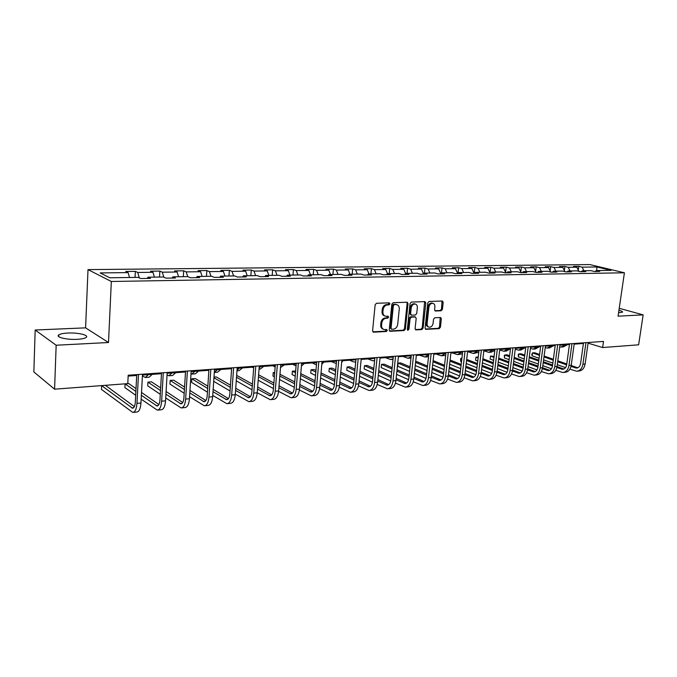 <?xml version="1.0" encoding="UTF-8"?>
<svg xmlns="http://www.w3.org/2000/svg" width="677" height="677" viewBox="0 0 677 677"><rect width="100%" height="100%" fill="white"/><g stroke="black" fill="none" stroke-linecap="round" stroke-linejoin="round"><path stroke-width="1.02" d="M389.969 303.812L389.241 302.839L376.497 303.279L375.143 304.777L372.587 330.816L373.653 332.187L386.347 331.502L387.278 330.461L386.702 329.513L384.206 329.547C382.353 329.03 381.473 327.583 381.566 325.205L381.777 323.056C382.293 320.255 383.715 318.664 386.059 318.283L387.693 318.215L388.623 317.174L388.039 316.218L385.594 316.235C383.707 315.719 382.81 314.255 382.903 311.835L383.114 309.668C383.631 306.859 385.061 305.276 387.405 304.912L389.038 304.853L389.969 303.812M384.663 315.905C382.818 315.355 381.938 313.9 382.031 311.513L382.251 309.355C382.759 306.546 384.189 304.963 386.533 304.599L388.166 304.54L388.953 302.847M372.866 331.84L385.484 331.163L386.296 329.521M383.258 329.191C381.456 328.641 380.601 327.203 380.702 324.875L380.914 322.726C381.43 319.933 382.852 318.342 385.188 317.962L386.821 317.894L387.625 316.218M618.575 312.74L622.518 312.19C622.865 311.648 621.672 311.014 618.93 310.278M67.895 333.042C63.384 333.279 60.363 333.879 58.831 334.861C55.142 337.095 66.752 339.956 77.178 339.329C81.646 339.075 84.6 338.466 86.055 337.501C89.609 335.242 78.168 332.475 67.895 333.042M441.15 310.785L442.411 309.355L443.19 302.348L442.411 301.011L429.074 301.46L427.796 302.898L425.071 328.032L425.841 329.352L439.161 328.65L440.422 327.219L441.353 318.816L440.592 317.496L434.812 317.75L433.551 319.189L433.085 323.378C432.535 325.95 431.232 327.219 429.167 327.203C427.703 326.796 427.009 325.62 427.111 323.674L428.905 307.146C429.446 304.591 430.733 303.321 432.781 303.321C434.287 303.728 434.998 304.929 434.896 306.918L434.592 309.668L435.379 311.005L441.15 310.785L440.253 310.481L441.514 309.05L442.013 301.011M618.076 316.176L643.15 314.873L638.631 344.813L602.632 347.546L603.512 341.42L128.198 375.236L127.775 383.622L54.583 389.182L56.157 345.228L108.506 342.52L111.324 281.488L624.414 272.789L618.076 316.176M408.028 303.601L407.199 302.23L393.185 302.695L391.856 304.176L389.241 329.927L390.054 331.273L404.059 330.545L405.362 329.073L408.028 303.601L407.139 303.296L406.843 302.221M411.354 302.069L425.021 301.612L425.825 302.966L423.1 328.133L421.822 329.589L415.898 329.885L415.111 328.557L416.203 318.325L415.213 316.971L411.371 317.149L410.067 318.613L408.942 329.31L407.884 330.325L407.334 329.394L410.05 303.533L411.354 302.069M111.324 281.488L88.01 269.615L589.828 264.58L624.414 272.789M578.276 270.089L578.784 266.34L573.487 266.399L576.812 267.212L568.223 267.313L564.906 266.501L559.481 266.56L562.799 267.381L554.023 267.483L550.723 266.662L545.18 266.721L548.48 267.55L539.51 267.66L536.218 266.823L530.556 266.89L533.84 267.728L524.667 267.838L521.392 266.992L515.603 267.06L518.87 267.906L509.493 268.016L506.235 267.161L500.311 267.229L503.561 268.092L493.965 268.202L490.732 267.339L484.673 267.407L487.897 268.278L478.08 268.397L474.865 267.517L468.67 267.593L471.869 268.473L461.816 268.591L458.634 267.703L452.287 267.77L455.46 268.667L445.17 268.794L442.013 267.889L435.514 267.965L438.662 268.871L428.126 268.997L424.995 268.084L418.344 268.16L421.458 269.074L410.668 269.201L407.571 268.278L400.75 268.354L403.839 269.285L392.77 269.421L389.707 268.481L382.725 268.566L385.772 269.505L374.44 269.641L371.411 268.693L364.251 268.769L367.264 269.725L355.637 269.861L352.649 268.904L345.304 268.989L348.274 269.954L336.351 270.098L333.406 269.124L325.882 269.209L328.81 270.182L316.574 270.335L313.671 269.344L305.945 269.429L308.83 270.428L296.272 270.572L293.42 269.573L285.491 269.666L288.326 270.673L275.429 270.825L272.636 269.81L264.495 269.903L267.271 270.918L254.027 271.079L251.285 270.047L242.925 270.148L245.641 271.181L232.042 271.342L229.359 270.301L220.77 270.394L223.427 271.452L209.447 271.612L206.832 270.555L197.997 270.656L200.587 271.722L186.217 271.892L183.67 270.817L174.59 270.918L177.103 272.002L162.319 272.179L159.848 271.088L150.514 271.189L152.951 272.289L137.736 272.476L135.349 271.367L125.736 271.477L128.097 272.594L100.171 272.924L109.826 277.782L138.159 277.367L140.638 278.535L150.455 278.382L147.941 277.215L147.256 278.433M578.784 266.34L582.118 267.153L596.928 266.975L611.119 270.351L596.268 270.572L599.72 271.409L594.389 271.494L590.936 270.648L582.313 270.783L585.757 271.629L580.307 271.714L576.872 270.859L568.054 270.995L571.49 271.849L565.913 271.934L562.485 271.071L553.473 271.206L556.892 272.078L551.188 272.162L547.778 271.291L538.562 271.426L541.964 272.306L536.125 272.399L532.731 271.511L523.304 271.655L526.689 272.543L520.715 272.636L517.338 271.739L507.691 271.883L511.05 272.789L504.94 272.882L501.589 271.976L491.714 272.12L495.048 273.034L488.794 273.136L485.468 272.213L475.347 272.366L478.664 273.288L472.258 273.39L468.949 272.459L458.591 272.611L461.883 273.55L455.316 273.652L452.041 272.713L441.429 272.865L444.687 273.821L437.96 273.923L434.71 272.966L423.836 273.127L427.069 274.092L420.172 274.193L416.956 273.229L405.802 273.398L409.001 274.371L401.926 274.481L398.745 273.5L387.312 273.669L390.477 274.659L383.224 274.769L380.076 273.779L368.347 273.948L371.47 274.955L364.031 275.065L360.926 274.058L348.892 274.236L351.964 275.26L344.331 275.378L341.267 274.354L328.92 274.532L331.95 275.564L324.105 275.691L321.093 274.65L308.416 274.837L311.395 275.886L303.338 276.013L300.376 274.955L287.353 275.15L290.281 276.216L282.004 276.343L279.102 275.277L265.714 275.471L268.583 276.555L260.078 276.681L257.226 275.598L243.466 275.801L246.276 276.901L237.534 277.037L234.75 275.928L220.6 276.14L223.342 277.257L214.347 277.392L211.63 276.275L197.075 276.487L199.74 277.621L190.482 277.765L187.842 276.622L172.863 276.851L175.461 277.993L165.924 278.145L163.36 276.986L147.941 277.215M578.928 271.367L576.812 267.212M570.068 270.961L568.223 267.313M582.313 270.783L581.331 271.697M564.965 271.697L562.799 267.381M555.859 271.172L554.023 267.483M568.054 270.995L567.072 271.917M550.697 272.036L548.48 267.55M541.338 271.384L539.51 267.66M553.473 271.206L552.5 272.146M536.116 272.391L533.84 267.728M526.486 271.604L524.667 267.838M538.562 271.426L537.589 272.374M521.138 272.628L518.87 267.906M511.304 271.832L509.493 268.016M523.304 271.655L522.339 272.611M505.812 272.865L503.561 268.092M495.767 272.061L493.965 268.202M507.691 271.883L506.734 272.856M490.14 273.11L487.897 268.278M479.866 272.298L478.08 268.397M491.714 272.12L490.766 273.102M474.103 273.364L471.869 268.473M463.601 272.535L461.816 268.591M475.347 272.366L474.408 273.356M457.677 273.601L455.46 268.667M446.938 272.789L445.17 268.794M458.591 272.611L457.66 273.618M440.752 273.61L438.662 268.871M429.887 273.043L428.126 268.997M442.013 267.889L441.463 272.865L440.507 273.88M423.413 273.601L421.458 269.074M412.411 273.296L410.668 269.201M423.836 273.127L422.922 274.151M405.65 273.576L403.839 269.285M394.505 273.567L392.77 269.421M405.802 273.398L404.905 274.439M387.498 273.669L385.772 269.505M376.15 273.838L374.44 269.641M387.312 273.669L386.423 274.718M368.965 273.94L367.264 269.725M357.329 274.117L355.637 269.861M368.347 273.948L367.476 275.014M349.967 274.227L348.274 269.954M338.026 274.397L336.351 270.098M348.892 274.236L348.029 275.319M330.478 274.515L328.81 270.182M318.224 274.693L316.574 270.335M328.92 274.532L328.066 275.624M310.472 274.811L308.83 270.428M297.905 274.997L296.272 270.572M308.416 274.837L307.578 275.945M289.942 275.116L288.326 270.673M277.037 275.302L275.429 270.825M287.353 275.15L286.532 276.275M268.862 275.429L267.271 270.918M255.61 275.624L254.027 271.079M265.714 275.471L264.91 276.605M247.215 275.742L245.641 271.181M233.599 275.945L232.042 271.342M243.466 275.801L242.688 276.952M224.967 276.072L223.427 271.452M210.97 276.284L209.447 271.612M220.6 276.14L219.839 277.308M202.101 276.419L200.587 271.722M187.707 276.631L186.217 271.892M197.075 276.487L196.338 277.672M178.584 276.766L177.103 272.002M163.842 277.206L162.319 272.179M172.863 276.851L172.153 278.052M154.39 277.121L152.951 272.289M139.318 277.917L137.736 272.476M129.493 277.494L128.097 272.594M108.506 342.52L85.59 327.854L35.179 330.012L56.157 345.228M35.179 330.012L33.85 371.944L54.583 389.182M643.15 314.873L619.218 308.306M85.59 327.854L88.01 269.615M588.059 343.146L602.632 347.546M128.156 376.09L136.703 375.481M142.449 375.066L161.456 373.704M167.151 373.298L185.506 371.986M191.142 371.58L208.888 370.311M214.474 369.913L231.627 368.677M237.162 368.28L253.74 367.095M259.232 366.706L275.277 365.555M280.71 365.165L296.23 364.048M301.62 363.667L316.65 362.593M321.981 362.203L336.537 361.163M341.826 360.782L355.924 359.775M361.163 359.402L374.821 358.421M380.017 358.048L393.252 357.101M398.398 356.728L411.227 355.814M416.33 355.45L428.769 354.553M433.83 354.189L445.898 353.326M450.916 352.971L462.619 352.133M467.595 351.778L478.952 350.957M483.886 350.61L494.904 349.814M499.795 349.467L510.5 348.697L506.269 351.075L504.534 351.202M515.341 348.35L525.741 347.606M530.548 347.267L540.635 346.539M545.408 346.201L555.208 345.498M559.938 345.16L569.467 344.475M574.155 344.136L583.413 343.476M596.649 270.563L596.928 266.975M583.963 270.758L582.118 267.153M596.268 270.572L595.278 271.477M588.795 342.46L588.711 343.095M135.045 277.409L135.349 271.367M159.518 277.045L159.848 271.088M183.315 276.69L183.67 270.817M206.46 276.351L206.832 270.555M228.97 276.013L229.359 270.301M250.879 275.691L251.285 270.047M272.205 275.378L272.636 269.81M292.972 275.065L293.42 269.573M313.206 274.769L313.671 269.344M332.932 274.473L333.406 269.124M352.158 274.193L352.649 268.904M370.903 273.914L371.411 268.693M389.19 273.643L389.707 268.481M407.038 273.381L407.571 268.278M424.454 273.119L424.995 268.084M457.999 273.246L458.634 267.703M474.188 273.356L474.865 267.517M490.063 272.933L490.732 267.339M505.592 272.391L506.235 267.161M520.782 271.883L521.392 266.992M535.625 271.401L536.218 266.823M550.156 270.935L550.723 266.662M564.364 270.504L564.906 266.501M389.512 330.951L403.179 330.215L404.482 328.743L407.139 303.296M394.276 304.667L393.354 305.699L391.052 328.277L391.619 329.225L393.481 329.14C395.783 328.751 397.187 327.169 397.695 324.41L399.278 309.042C399.379 306.613 398.482 305.149 396.595 304.642L393.405 304.354L392.474 305.386L393.354 305.699M391.408 329.14L390.189 327.947L392.474 305.386M396.62 304.642L395.994 304.599M393.405 304.354L395.114 304.295M415.365 329.564L420.942 329.259L422.22 327.812L424.64 301.612M414.798 316.768L410.49 316.828L409.187 318.292L408.07 328.98L408.942 329.31M407.419 329.936L408.07 328.98M417.337 307.663C417.43 305.657 416.702 304.447 415.162 304.032C413.055 304.024 411.734 305.31 411.201 307.9L410.575 313.806L411.574 315.169L415.416 315L416.71 313.544L417.337 307.663M414.993 303.973L414.273 303.728C412.175 303.719 410.854 305.005 410.313 307.595L411.201 307.9M411.108 315.059L409.695 313.493L410.313 307.595M434.862 310.701L440.253 310.481M432.552 303.245L431.884 303.025C429.836 303.025 428.549 304.295 428.016 306.85L428.905 307.146M428.448 326.94L428.279 326.881C426.815 326.475 426.129 325.298 426.222 323.361L428.016 306.85M425.317 329.022L438.273 328.328L439.525 326.898L440.211 317.496M134.385 406.606L105.443 385.348L101.643 385.645L101.474 389.436L132.768 412.42C135.095 412.166 136.492 409.145 136.957 403.357L138.472 374.508M133.284 412.378L136.746 412.056C139.09 411.802 140.494 408.781 140.96 403.01L142.5 374.22M136.746 374.626L135.315 402.163C135.011 406.031 134.08 408.045 132.523 408.214L101.643 385.645M142.407 375.896L145.343 377.478L148.39 374.643M145.826 377.444L149.152 377.199L152.223 374.364M167.05 374.973L168.861 375.76L172.017 372.951M169.36 375.727L172.576 375.49L175.749 372.68M141.171 399.159L157.301 410.144C159.713 409.89 161.16 406.902 161.651 401.19L163.284 372.739M157.834 410.093L161.16 409.788C163.589 409.526 165.053 406.547 165.543 400.843L167.194 372.46M161.507 372.866L159.958 400.022C159.628 403.83 158.663 405.828 157.047 405.997L141.375 395.292M158.909 404.55L141.527 392.448M136.018 388.615L128.791 383.58L125.093 383.859L124.906 387.608L135.671 395.258M135.874 391.433L125.093 383.859M165.713 397.974L181.14 407.935C183.628 407.664 185.134 404.719 185.65 399.083L187.394 371.021M181.69 407.884L184.897 407.579C187.402 407.317 188.917 404.372 189.433 398.753L191.193 370.751M185.557 371.157L183.899 397.941C183.56 401.698 182.553 403.67 180.886 403.847L165.933 394.158M182.739 402.536L166.085 391.501M160.644 387.896L151.521 381.853L147.924 382.124L147.721 385.822L160.28 394.302M160.5 390.519L147.924 382.124M192.26 374.051L195.357 373.822L198.632 371.047M190.999 373.924L191.752 374.085L195.001 371.301M214.55 372.418L217.537 372.198L220.905 369.447M214.304 372.452L217.376 369.701M236.975 370.776L239.133 370.615L242.586 367.89M236.992 370.581L239.15 368.144M189.56 396.722L204.319 405.777C206.883 405.506 208.44 402.595 208.981 397.035L210.835 369.354M204.894 405.726L207.974 405.438C210.555 405.168 212.113 402.256 212.663 396.714L214.524 369.092M208.939 369.49L207.187 395.91C206.823 399.625 205.783 401.563 204.073 401.749L189.797 392.948M205.91 400.556L189.958 390.468M184.576 387.066L173.676 380.169L170.164 380.432L169.944 384.087L184.186 393.261M184.423 389.52L170.164 380.432M212.747 395.427L226.871 403.687C229.503 403.407 231.111 400.53 231.678 395.038L233.624 367.738M227.464 403.636L230.434 403.357C233.074 403.077 234.682 400.2 235.257 394.725L237.221 367.484M231.678 367.873L229.833 393.938C229.452 397.602 228.386 399.523 226.626 399.709L213.001 391.695M228.445 398.626L213.162 389.368M207.831 386.144L195.255 378.528L191.828 378.79L191.608 382.395L207.433 392.152M207.678 388.446L191.828 378.79M235.3 394.099L248.823 401.647C251.522 401.368 253.164 398.516 253.757 393.1L255.796 366.155M249.424 401.596L252.284 401.326C254.992 401.046 256.642 398.203 257.235 392.795L259.291 365.91M253.807 366.299L251.869 392.025C251.472 395.639 250.38 397.534 248.577 397.729L235.562 390.401M250.38 396.73L235.723 388.217M230.451 385.162L216.293 376.928L213.991 377.106M230.298 387.329L213.94 377.758M213.704 381.329L230.045 390.984M252.225 367.205L253.68 367.975M259.037 369.16L260.18 369.075L263.708 366.384M259.105 368.356L260.357 366.621M257.243 392.745L270.191 399.667C272.941 399.379 274.625 396.561 275.243 391.213L277.367 364.624M270.8 399.608L273.559 399.354C276.326 399.066 278.019 396.248 278.628 390.917L280.769 364.378M275.336 364.768L273.313 390.155C272.907 393.726 271.782 395.605 269.945 395.791L257.522 389.089M271.722 394.877L257.675 387.032M252.462 384.121L236.645 375.38M252.309 386.161L236.51 377.284M236.256 380.821L252.039 389.783M272.721 365.732L275.158 366.985M280.515 367.594L284.281 364.911M280.659 365.741L281.023 365.14M278.594 391.374L291 397.737C293.81 397.441 295.527 394.657 296.162 389.377L298.371 363.126M291.626 397.678L294.283 397.433C297.101 397.137 298.828 394.352 299.462 389.089L301.688 362.889M296.298 363.278L294.199 388.336C293.784 391.856 292.633 393.718 290.755 393.912L278.882 387.769M292.515 393.075L279.042 385.822M273.88 383.038L258.606 374.821M273.728 384.968L258.462 376.708M258.199 380.212L273.44 388.556M292.692 364.302L296.069 365.978M301.417 366.037L304.337 363.473M299.369 389.986L311.276 395.85C314.136 395.554 315.888 392.795 316.54 387.591L318.825 361.67M311.911 395.791L314.475 395.554C317.344 395.258 319.104 392.508 319.756 387.303L322.049 361.442M316.718 361.823L314.543 386.567C314.111 390.045 312.943 391.881 311.031 392.085L299.691 386.432M312.757 391.306L299.843 384.587M294.74 381.938L279.973 374.263M274.718 372.494L273.237 372.604L272.966 376.04L274.38 376.784M294.58 383.757L279.829 376.048M274.65 373.34L273.237 372.604L272.966 376.04M279.55 379.518L294.283 387.303M312.182 362.906L316.447 364.844M321.803 364.268L323.885 362.068M319.595 388.598L331.028 394.014C333.939 393.718 335.724 390.993 336.393 385.848L338.754 360.257M331.671 393.955L334.15 393.726C337.061 393.422 338.855 390.705 339.532 385.568L341.893 360.029M336.604 360.409L334.37 384.841C333.922 388.276 332.729 390.096 330.782 390.299L319.95 385.095M332.492 389.571L320.111 383.351M315.05 380.804L300.774 373.628M295.646 371.055L292.362 371.148L292.083 374.542L295.223 376.15M314.898 382.539L300.63 375.329M295.502 372.739L292.362 371.148L292.083 374.542M300.343 378.765L314.593 386.042M331.18 361.543L336.317 363.515M341.69 362.271L342.951 360.706M339.304 387.21L350.288 392.228C353.242 391.924 355.061 389.233 355.747 384.147L358.167 358.878M350.948 392.169L353.326 391.949C356.288 391.644 358.116 388.953 358.802 383.876L361.239 358.658M355.992 359.03L353.69 383.165C353.233 386.55 352.023 388.353 350.043 388.556L339.693 383.757M351.727 387.887L339.854 382.099M334.844 379.662L321.033 372.934M315.956 370.463L313.984 369.507L311.031 369.727L310.743 373.086L315.516 375.447M334.692 381.312L320.89 374.55M315.812 372.071L311.031 369.727L310.743 373.086M320.585 377.952L334.37 384.773M349.73 360.215L353.292 361.823L355.704 362.034M361.103 360.02L361.543 359.369M358.497 385.822L369.067 390.485C372.062 390.18 373.907 387.515 374.609 382.488L377.097 357.524M369.735 390.426L372.037 390.214C375.033 389.901 376.886 387.244 377.588 382.226L380.085 357.312M374.889 357.684L372.528 381.523C372.062 384.875 370.827 386.652 368.83 386.855L358.937 382.429M370.48 386.237L359.089 380.855M354.13 378.511L340.768 372.198M335.741 369.82L332.153 368.127L329.267 368.347L328.971 371.665L335.293 374.694M353.986 380.076L340.624 373.738M335.606 371.351L329.267 368.347L328.971 371.665M340.311 377.106L353.648 383.504M367.831 358.92L372.917 360.833L374.618 360.426M377.216 384.451L387.388 388.784C390.426 388.471 392.296 385.839 393.015 380.872L395.554 356.212M388.065 388.725L390.282 388.513C393.32 388.2 395.199 385.568 395.918 380.618L398.474 356.009M393.32 356.373L390.9 379.924C390.426 383.233 389.173 384.993 387.151 385.205L377.707 381.109M388.776 384.621L377.851 379.611M372.942 377.351L360.003 371.419M355.027 369.134L349.891 366.782L347.081 366.993L346.768 370.268L354.57 373.907M372.79 378.849L359.859 372.883M354.892 370.59L347.081 366.993L346.768 370.268M359.538 376.217L372.435 382.226M385.501 357.659L390.646 359.529L393.083 358.683M395.461 383.089L405.269 387.126C408.333 386.812 410.237 384.197 410.964 379.298L413.562 354.934M405.946 387.066L408.087 386.863C411.167 386.55 413.072 383.944 413.799 379.052L416.406 354.731M411.303 355.095L408.832 378.367C408.349 381.633 407.08 383.377 405.024 383.588L396.003 379.797M406.632 383.038L396.155 378.367M391.289 376.192L378.756 370.607M373.831 368.406L367.23 365.462L364.48 365.673L364.167 368.914L373.365 373.078M391.137 377.622L378.612 372.003M373.687 369.794L364.48 365.673L364.167 368.914M378.282 375.303L390.747 380.948M402.764 356.415L407.969 358.268L411.117 356.821M408.586 358.218L410.99 358.057M413.258 381.735L422.719 385.509C425.816 385.188 427.737 382.607 428.482 377.758L431.131 353.682M423.404 385.441L425.469 385.247C428.583 384.934 430.504 382.353 431.249 377.521L433.915 353.487M428.854 353.843L426.324 376.844C425.833 380.076 424.555 381.794 422.473 382.006L413.859 378.502M424.047 381.498L414.002 377.131M409.187 375.041L397.044 369.769M392.169 367.645L384.172 364.175L381.489 364.378L381.159 367.586L391.695 372.223M409.043 376.404L396.908 371.106M392.025 368.973L381.489 364.378L381.159 367.586M396.57 374.373L408.603 379.679M419.63 355.213L424.877 357.024L428.744 354.799M425.511 356.982L428.533 356.711M430.631 380.398L439.754 383.927C442.885 383.605 444.831 381.049 445.584 376.26L448.284 352.463M440.448 383.859L442.445 383.673C445.584 383.351 447.531 380.804 448.284 376.023L450.992 352.268M445.974 352.624L443.41 375.354C442.91 378.553 441.607 380.254 439.517 380.466L431.283 377.224M441.057 379.992L431.427 375.913M426.654 373.89L414.891 368.906M410.05 366.858L400.742 362.914L398.11 363.117L397.78 366.282L409.577 371.351M426.51 375.193L414.747 370.192M409.915 368.136L398.11 363.117L397.78 366.282M414.4 373.425L426.019 378.418M436.106 354.029L441.404 355.814L445.491 353.36M442.039 355.772L445.678 355.281M447.582 379.078L456.391 382.378C459.548 382.056 461.511 379.526 462.281 374.796L465.031 351.27M457.093 382.319L459.023 382.133C462.188 381.811 464.151 379.289 464.921 374.559L467.672 351.084M462.704 351.439L460.089 373.899C459.581 377.064 458.27 378.748 456.154 378.968L448.292 375.955M457.669 378.519L448.436 374.703M443.706 372.748L432.298 368.034M427.509 366.054L416.939 361.687L415.653 361.78M443.562 373.992L432.163 369.261M427.373 367.272L415.585 362.39M415.246 365.529L427.026 370.463M431.808 372.468L443.02 377.165M452.211 352.878L457.559 354.638L461.68 352.201M458.202 354.587L462.425 353.775M464.134 377.774L472.639 380.872C475.829 380.55 477.81 378.045 478.588 373.365L481.381 350.111M473.35 380.804L475.212 380.635C478.402 380.305 480.391 377.808 481.169 373.137L483.962 349.924M479.037 350.271L476.38 372.485C475.863 375.608 474.543 377.275 472.411 377.495L464.904 374.703M473.9 377.072L465.04 373.501M460.352 371.605L449.3 367.146M444.552 365.233L433.119 360.621M460.216 372.799L449.164 368.322M444.417 366.401L432.992 361.772M432.645 364.886L444.061 369.557M448.8 371.495L459.615 375.921M467.959 351.752L473.341 353.479L477.497 351.067M473.993 353.436L478.808 352.184M480.298 376.488L488.523 379.399C491.739 379.069 493.736 376.59 494.523 371.961L497.35 348.968M489.243 379.332L491.037 379.162C494.252 378.832 496.249 376.361 497.036 371.741L499.88 348.79M494.989 349.137L492.297 371.098C491.773 374.186 490.436 375.845 488.295 376.057L481.119 373.467M489.759 375.659L481.262 372.316M476.616 370.48L465.894 366.249M461.189 364.395L450.112 360.02M476.481 371.631L465.759 367.383M461.062 365.521L449.985 361.137M449.63 364.226L460.698 368.652M465.395 370.522L475.813 374.694M483.852 350.83L488.777 352.353L492.966 349.958M489.429 352.302L491.223 352.175L494.819 350.491M496.089 375.219L504.052 377.961C507.285 377.631 509.299 375.176 510.094 370.598L512.963 347.86M504.771 377.893L506.506 377.732C509.739 377.402 511.761 374.948 512.557 370.378L515.425 347.682M510.585 348.029L507.852 369.744C507.327 372.799 505.981 374.44 503.815 374.66L496.969 372.248M505.254 374.279L497.113 371.14M492.509 369.363L482.1 365.352M477.446 363.549L466.698 359.402M461.909 358.268L461.037 358.336L460.682 361.374L461.511 361.696M492.374 370.463L481.973 366.443M477.319 364.632L466.571 360.477M461.858 358.649L460.614 358.785L460.682 361.374M466.216 363.532L476.947 367.729M481.601 369.549L491.637 373.476M499.728 350.034L503.874 351.245L508.097 348.875M511.524 373.966L519.225 376.547C522.483 376.217 524.506 373.789 525.31 369.261L528.221 346.776M519.953 376.48L521.628 376.327C524.887 375.997 526.918 373.569 527.721 369.05L530.633 346.607M525.826 346.946L523.059 368.423C522.526 371.445 521.172 373.061 518.997 373.281L512.455 371.047M520.41 372.925L512.599 369.989M508.038 368.263L497.942 364.446M493.321 362.703L482.896 358.759M478.224 357.024L475.931 357.202L475.576 360.206L477.742 361.036M507.902 369.32L497.815 365.495M493.194 363.744L482.777 359.792M478.106 358.023L475.931 357.202L475.576 360.206M482.405 362.821L492.822 366.807M497.434 368.576L507.098 372.274M515.231 349.247L518.65 350.17L522.889 347.809M519.31 350.119L520.985 349.992L525.234 347.648M526.613 372.739L534.068 375.168C537.343 374.838 539.383 372.435 540.195 367.95L543.132 345.71M534.796 375.1L536.412 374.948C539.687 374.618 541.735 372.215 542.548 367.746L545.493 345.549M540.728 345.888L537.927 367.129C537.386 370.116 536.023 371.724 533.84 371.944L527.586 369.862M535.228 371.605L527.747 368.847M523.219 367.171L513.42 363.541M508.842 361.848L498.729 358.099M494.1 356.39L490.52 356.094L490.156 359.072L493.609 360.367M523.084 368.186L513.293 364.548M508.715 362.855L498.602 359.098M493.982 357.38L490.52 356.094L490.156 359.072M498.23 362.102L508.334 365.885M512.904 367.603L522.212 371.089M530.387 348.452L533.095 349.112L537.369 346.776M533.764 349.061L535.389 348.943L539.662 346.607M541.363 371.529L548.582 373.822C551.873 373.492 553.93 371.106 554.751 366.672L557.721 344.678M549.318 373.755L550.883 373.611C554.175 373.272 556.232 370.894 557.053 366.469L560.023 344.508M555.301 344.847L552.474 365.859C551.924 368.821 550.553 370.412 548.353 370.632L542.387 368.694M549.724 370.311L542.548 367.713M538.063 366.088L528.551 362.635M524.015 360.993L514.198 357.422M509.612 355.763L507.056 354.833L504.797 355.01L504.433 357.955L509.121 359.673M537.936 367.069L528.424 363.608M523.888 361.958L514.071 358.387M509.493 356.72L504.797 355.01L504.306 355.45L504.433 357.955M513.699 361.357L523.499 364.962M528.035 366.629L536.988 369.921M545.213 347.665L547.244 348.071L551.535 345.761M547.913 348.029L549.479 347.91L553.778 345.6M555.783 370.336L562.79 372.502C566.09 372.172 568.164 369.811 568.985 365.428L571.98 343.662M563.526 372.435L565.033 372.299C568.341 371.961 570.415 369.6 571.236 365.225L574.24 343.501M569.552 343.831L566.7 364.624C566.15 367.552 564.77 369.126 562.562 369.346L556.858 367.543M563.907 369.041L557.027 366.604M552.584 365.021L543.343 361.73M538.85 360.13L529.312 356.737M524.768 355.12L520.994 353.775L518.785 353.944L518.413 356.864L524.277 358.979M552.457 365.969L543.216 362.669M538.723 361.069L529.194 357.668M524.65 356.043L518.785 353.944L518.269 354.384L518.413 356.864M528.813 360.613L538.333 364.048M542.819 365.665L551.433 368.77M561.758 347.013L563.281 346.903L567.605 344.61M559.701 346.869L561.089 347.064L565.405 344.771M569.899 369.168L576.686 371.216C580.011 370.878 582.085 368.542 582.914 364.201L585.943 342.664M577.422 371.148L578.886 371.013C582.212 370.674 584.285 368.339 585.123 364.006L588.152 342.511M583.498 342.841L580.621 363.414C580.071 366.308 578.683 367.865 576.457 368.093L571.016 366.409M577.786 367.797L571.193 365.512M566.784 363.972L557.814 360.833M553.354 359.275L544.096 356.043M539.594 354.469L534.652 352.742L532.486 352.903L532.105 355.789L539.095 358.26M566.657 364.886L557.687 361.738M553.236 360.181L543.978 356.931M539.476 355.357L532.486 352.903L531.8 354.494L532.105 355.789M543.597 359.859L552.838 363.126M557.289 364.7L565.557 367.628M386.533 304.599L387.405 304.912M382.251 309.355L383.114 309.668M382.031 311.513L382.903 311.835M386.821 317.894L387.693 318.215M385.188 317.962L386.059 318.283M380.914 322.726L381.777 323.056M380.702 324.875L381.566 325.205M385.484 331.163L386.347 331.502M372.909 331.891L373.653 332.187M388.166 304.54L389.038 304.853M404.482 328.743L405.362 329.073M403.179 330.215L404.059 330.545M389.571 331.019L390.282 331.29M390.189 327.947L391.052 328.277M424.928 302.67L425.825 302.966M422.22 327.812L423.1 328.133M420.942 329.259L421.822 329.589M415.45 329.648L416.101 329.894M414.324 316.658L415.213 316.971M410.49 316.828L411.371 317.149M409.187 318.292L410.067 318.613M409.695 313.493L410.575 313.806M434.972 310.819L435.556 311.014M426.222 323.361L427.111 323.674M440.456 318.503L441.353 318.816M439.525 326.898L440.422 327.219M438.273 328.328L439.161 328.65M425.41 329.124L426.045 329.36M442.293 302.052L443.19 302.348M441.514 309.05L442.411 309.355M136.957 403.357L140.96 403.01M131.643 407.867L133.682 407.689M161.651 401.19L165.543 400.843M156.142 405.658L158.249 405.472M185.65 399.083L189.433 398.753M179.955 403.517L182.13 403.323M208.981 397.035L212.663 396.714M203.108 401.427L205.351 401.224M231.678 395.038L235.257 394.725M225.644 399.396L227.937 399.193M253.757 393.1L257.235 392.795M247.562 397.424L249.923 397.204M275.243 391.213L278.628 390.917M268.913 395.495L271.316 395.283M296.162 389.377L299.462 389.089M289.705 393.625L292.159 393.405M316.54 387.591L319.756 387.303M309.956 391.797L312.452 391.568M336.393 385.848L339.532 385.568M329.699 390.02L332.238 389.791M355.747 384.147L358.802 383.876M348.943 388.285L351.524 388.048M374.609 382.488L377.588 382.226M367.704 386.592L370.327 386.355M393.015 380.872L395.918 380.618M386.017 384.942L388.666 384.705M410.964 379.298L413.799 379.052M403.881 383.334L406.564 383.089M428.482 377.758L431.249 377.521M421.322 381.76L424.03 381.515M445.584 376.26L448.284 376.023M438.341 380.22L441.032 379.983M462.281 374.796L464.921 374.559M454.969 378.722L457.601 378.485M478.588 373.365L481.169 373.137M471.217 377.258L473.79 377.03M494.523 371.961L497.036 371.741M487.093 375.828L489.606 375.6M510.094 370.598L512.557 370.378M502.605 374.432L505.059 374.212M525.31 369.261L527.721 369.05M517.778 373.061L520.181 372.849M540.195 367.95L542.548 367.746M532.613 371.724L534.965 371.512M554.751 366.672L557.053 366.469M547.126 370.421L549.419 370.209M568.985 365.428L571.236 365.225M561.326 369.134L563.569 368.94M582.914 364.201L585.123 364.006M575.222 367.882L577.422 367.687M58.764 336.647L58.831 334.861M395.723 304.337L396.595 304.642M414.519 316.667L415.407 316.988M414.273 303.728L415.162 304.032M431.884 303.025L432.781 303.321M311.031 392.085L311.454 392.042M330.782 390.299L331.214 390.257M350.043 388.556L350.483 388.513M368.83 386.855L369.27 386.821M373.526 360.782L374.593 360.706M387.151 385.205L387.599 385.162M391.264 359.487L393.015 359.36M405.024 383.588L405.481 383.546M422.473 382.006L422.939 381.963M439.517 380.466L439.974 380.423M456.154 378.968L456.62 378.925M472.411 377.495L472.876 377.453M488.295 376.057L488.769 376.014M503.815 374.66L504.289 374.609M518.997 373.281L519.471 373.239M533.84 371.944L534.322 371.901M548.353 370.632L548.844 370.59M562.562 369.346L563.044 369.303M576.457 368.093L576.948 368.043"/></g></svg>

